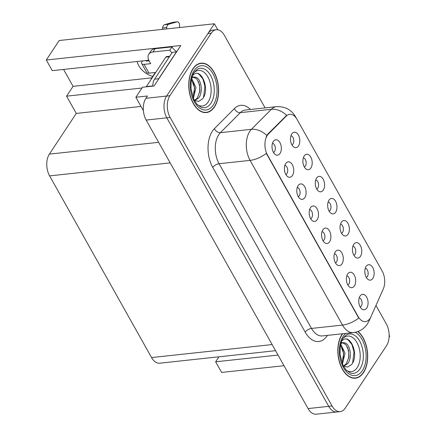 <?xml version="1.0" encoding="UTF-8"?>
<svg xmlns="http://www.w3.org/2000/svg" width="436" height="436" viewBox="0 0 436 436"><rect width="100%" height="100%" fill="white"/><g stroke="black" fill="none" stroke-linecap="round" stroke-linejoin="round"><path stroke-width="0.65" d="M360.207 307.015A4.66 2.769 83.8 0 0 361.291 306.077A4.66 2.769 83.8 0 0 361.847 301.14A4.66 2.769 83.8 0 0 359.22 297.87M366.769 308.023A7.761 4.616 83.8 0 0 366.921 297.641A7.761 4.616 83.8 0 0 360.632 295.346A7.761 4.616 83.8 0 0 360.06 296.066A7.761 4.616 83.8 0 0 362.125 309.184A7.761 4.616 83.8 0 0 366.769 308.023M341.508 233.233A4.66 2.769 83.8 0 0 342.587 232.295A4.66 2.769 83.8 0 0 343.143 227.352A4.66 2.769 83.8 0 0 340.521 224.088M348.07 234.241A7.761 4.616 83.8 0 0 348.217 223.859A7.761 4.616 83.8 0 0 341.928 221.564A7.761 4.616 83.8 0 0 341.355 222.278A7.761 4.616 83.8 0 0 343.421 235.396A7.761 4.616 83.8 0 0 348.07 234.241M353.901 255.316A4.66 2.769 83.8 0 0 354.98 254.379A4.66 2.769 83.8 0 0 355.536 249.436A4.66 2.769 83.8 0 0 352.915 246.171M360.458 256.319A7.761 4.616 83.8 0 0 360.61 245.937A7.761 4.616 83.8 0 0 354.321 243.648A7.761 4.616 83.8 0 0 353.749 244.362A7.761 4.616 83.8 0 0 355.814 257.48A7.761 4.616 83.8 0 0 360.458 256.319M304.328 166.983A4.66 2.769 83.8 0 0 305.413 166.045A4.66 2.769 83.8 0 0 305.963 161.102A4.66 2.769 83.8 0 0 303.342 157.837M310.89 167.991A7.761 4.616 83.8 0 0 311.042 157.609A7.761 4.616 83.8 0 0 304.753 155.314A7.761 4.616 83.8 0 0 304.181 156.034A7.761 4.616 83.8 0 0 306.241 169.146A7.761 4.616 83.8 0 0 310.89 167.991M310.639 218.687A4.66 2.769 83.8 0 0 311.724 217.749A4.66 2.769 83.8 0 0 312.274 212.806A4.66 2.769 83.8 0 0 309.653 209.542M317.201 219.695A7.761 4.616 83.8 0 0 317.348 209.313A7.761 4.616 83.8 0 0 311.059 207.018A7.761 4.616 83.8 0 0 310.492 207.732A7.761 4.616 83.8 0 0 312.552 220.85A7.761 4.616 83.8 0 0 317.201 219.695M285.858 174.52A4.66 2.769 83.8 0 0 286.937 173.583A4.66 2.769 83.8 0 0 287.493 168.639A4.66 2.769 83.8 0 0 284.872 165.375M292.414 175.528A7.761 4.616 83.8 0 0 292.567 165.146A7.761 4.616 83.8 0 0 286.278 162.851A7.761 4.616 83.8 0 0 285.705 163.571A7.761 4.616 83.8 0 0 287.771 176.684A7.761 4.616 83.8 0 0 292.414 175.528M366.289 277.394A4.66 2.769 83.8 0 0 367.374 276.457A4.66 2.769 83.8 0 0 367.93 271.519A4.66 2.769 83.8 0 0 365.303 268.254M372.851 278.402A7.761 4.616 83.8 0 0 373.003 268.02A7.761 4.616 83.8 0 0 366.714 265.731A7.761 4.616 83.8 0 0 366.142 266.445A7.761 4.616 83.8 0 0 368.207 279.563A7.761 4.616 83.8 0 0 372.851 278.402M323.032 240.77A4.66 2.769 83.8 0 0 324.117 239.833A4.66 2.769 83.8 0 0 324.667 234.89A4.66 2.769 83.8 0 0 322.046 231.625M329.594 241.778A7.761 4.616 83.8 0 0 329.741 231.396A7.761 4.616 83.8 0 0 323.452 229.102A7.761 4.616 83.8 0 0 322.885 229.816A7.761 4.616 83.8 0 0 324.945 242.934A7.761 4.616 83.8 0 0 329.594 241.778M347.819 284.931A4.66 2.769 83.8 0 0 348.898 283.994A4.66 2.769 83.8 0 0 349.454 279.056A4.66 2.769 83.8 0 0 346.833 275.786M354.375 285.94A7.761 4.616 83.8 0 0 354.528 275.557A7.761 4.616 83.8 0 0 348.239 273.268A7.761 4.616 83.8 0 0 347.666 273.982A7.761 4.616 83.8 0 0 349.732 287.101A7.761 4.616 83.8 0 0 354.375 285.94M335.426 262.854A4.66 2.769 83.8 0 0 336.505 261.911A4.66 2.769 83.8 0 0 337.061 256.973A4.66 2.769 83.8 0 0 334.439 253.708M341.988 263.856A7.761 4.616 83.8 0 0 342.135 253.474A7.761 4.616 83.8 0 0 335.845 251.185A7.761 4.616 83.8 0 0 335.273 251.899A7.761 4.616 83.8 0 0 337.339 265.017A7.761 4.616 83.8 0 0 341.988 263.856M316.721 189.066A4.66 2.769 83.8 0 0 317.806 188.129A4.66 2.769 83.8 0 0 318.356 183.185A4.66 2.769 83.8 0 0 315.735 179.921M323.283 190.074A7.761 4.616 83.8 0 0 323.43 179.692A7.761 4.616 83.8 0 0 317.141 177.398A7.761 4.616 83.8 0 0 316.574 178.117A7.761 4.616 83.8 0 0 318.634 191.23A7.761 4.616 83.8 0 0 323.283 190.074M329.115 211.149A4.66 2.769 83.8 0 0 330.199 210.212A4.66 2.769 83.8 0 0 330.75 205.269A4.66 2.769 83.8 0 0 328.128 202.004M335.676 212.158A7.761 4.616 83.8 0 0 335.824 201.775A7.761 4.616 83.8 0 0 329.534 199.481A7.761 4.616 83.8 0 0 328.967 200.195A7.761 4.616 83.8 0 0 331.028 213.313A7.761 4.616 83.8 0 0 335.676 212.158M273.465 152.436A4.66 2.769 83.8 0 0 274.544 151.499A4.66 2.769 83.8 0 0 275.1 146.556A4.66 2.769 83.8 0 0 272.478 143.291M280.026 153.445A7.761 4.616 83.8 0 0 280.174 143.062A7.761 4.616 83.8 0 0 273.884 140.768A7.761 4.616 83.8 0 0 273.312 141.487A7.761 4.616 83.8 0 0 275.378 154.6A7.761 4.616 83.8 0 0 280.026 153.445M298.246 196.603A4.66 2.769 83.8 0 0 299.33 195.666A4.66 2.769 83.8 0 0 299.881 190.723A4.66 2.769 83.8 0 0 297.259 187.458M304.808 197.612A7.761 4.616 83.8 0 0 304.96 187.229A7.761 4.616 83.8 0 0 298.671 184.935A7.761 4.616 83.8 0 0 298.099 185.654A7.761 4.616 83.8 0 0 300.159 198.767A7.761 4.616 83.8 0 0 304.808 197.612M291.94 144.899A4.66 2.769 83.8 0 0 293.019 143.962A4.66 2.769 83.8 0 0 293.575 139.019A4.66 2.769 83.8 0 0 290.954 135.754M298.497 145.907A7.761 4.616 83.8 0 0 298.649 135.525A7.761 4.616 83.8 0 0 292.36 133.231A7.761 4.616 83.8 0 0 291.788 133.95A7.761 4.616 83.8 0 0 293.853 147.063A7.761 4.616 83.8 0 0 298.497 145.907M369.995 318.476A13.974 8.311 83.8 0 0 370.916 316.776L383.288 288.959A13.974 8.311 83.8 0 0 382.165 271.067L297.047 119.388A13.974 8.311 83.8 0 0 289.711 114.325A13.974 8.311 83.8 0 0 286.278 116.085L268.385 134.065A13.974 8.311 83.8 0 0 267.481 155.025L358.12 316.541A13.974 8.311 83.8 0 0 365.455 321.605A13.974 8.311 83.8 0 0 369.995 318.476M217.755 29.795L214.376 23.773L166.607 96.062A15.527 9.238 83.8 0 0 166.83 117.834L328.733 406.347A15.527 9.238 83.8 0 0 336.886 411.971A15.527 9.238 83.8 0 1 328.733 406.347L166.83 117.834A15.527 9.238 83.8 0 1 166.607 96.062L207.89 33.588A15.527 9.238 83.8 0 1 212.937 30.111L216.245 29.752A15.527 9.238 83.8 0 0 211.204 33.229L169.915 95.702A15.527 9.238 83.8 0 0 170.138 117.475L332.047 405.987A15.527 9.238 83.8 0 0 340.194 411.611A15.527 9.238 83.8 0 0 345.241 408.134L386.53 345.661A15.527 9.238 83.8 0 0 386.301 323.888L375.957 305.451M389.097 337.126L389.702 336.205L389.146 335.213M148.818 60.239L52.266 70.654L46.298 60.01L180.809 45.502L154.05 85.996L142.468 87.244L135.852 97.25L147.433 96.002L145.924 98.291A15.527 9.238 83.8 0 0 146.147 120.064L308.056 408.576A15.527 9.238 83.8 0 0 316.204 414.2L340.194 411.611M143.395 110.695L135.852 97.25M218.948 356.806L215.651 361.798L221.624 372.442L284 365.711M46.298 60.01L59.182 40.515L214.376 23.773M275.574 350.697L159.712 363.193A15.527 9.238 -96.2 0 1 151.559 357.569L49.606 175.888A15.527 9.238 -96.2 0 1 49.377 154.115L76.267 113.425L141.008 106.444M76.267 113.425L66.583 96.165L141.945 88.034M215.651 361.798L278.026 355.068M63.574 69.433L73.068 86.355L66.583 96.165M137.182 61.492A16.563 10.813 -146.5 0 0 152.742 76.42M73.068 86.355L151.788 77.859M342.434 333.763A24.841 14.775 83.8 0 0 342.015 334.363A24.841 14.775 83.8 0 0 339.584 362.578A24.841 14.775 83.8 0 0 355.416 378.197A24.841 14.775 83.8 0 0 363.493 372.633A24.841 14.775 83.8 0 0 358.005 331.485M214.425 107A24.841 14.775 83.8 0 0 216.856 78.785A24.841 14.775 83.8 0 0 201.023 63.166A24.841 14.775 83.8 0 0 192.952 68.735A24.841 14.775 83.8 0 0 190.521 96.945A24.841 14.775 83.8 0 0 206.353 112.564A24.841 14.775 83.8 0 0 214.425 107M199.857 63.552A24.841 14.775 83.8 0 0 199.388 63.503M358.746 318.078L266.32 153.374A18.116 8.497 150.7 0 1 250.09 160.377A20.705 12.312 -96.2 0 1 249.79 131.35A20.705 12.312 -96.2 0 1 251.425 129.318L271.361 109.289A20.705 12.312 -96.2 0 1 276.451 106.678L245.43 110.025A20.705 12.312 83.8 0 0 240.34 112.635L220.403 132.664A20.705 12.312 83.8 0 0 218.763 134.697A20.705 12.312 83.8 0 0 219.068 163.723L311.495 328.428A20.705 12.312 83.8 0 0 322.362 335.927L353.383 332.581A20.705 12.312 -96.2 0 1 342.516 325.082A18.116 8.497 -29.3 0 0 358.746 318.078M266.145 136.899L267.786 134.13L286.654 115.366A18.116 13.124 -135.1 0 0 271.361 109.289L240.34 112.635A5.178 3.75 44.9 0 1 234.377 108.586A25.877 15.391 -96.2 0 1 250.477 109.48M265.099 107.905L224.398 35.376A15.527 9.238 83.8 0 0 216.245 29.752M204.68 112.586A24.841 14.775 83.8 0 0 205.133 112.439M353.749 378.219A24.841 14.775 83.8 0 0 354.196 378.067M150.981 79.608A5.178 2.425 150.7 0 1 151.51 78.278L155.363 72.447M155.679 72.507L149.008 73.134L144.087 64.365L150.709 63.651L149.139 60.86A10.35 6.758 33.5 0 1 148.78 54.26A10.35 6.758 33.5 0 1 152.938 51.993L169.898 50.167L172.062 46.897A10.35 6.758 -146.5 0 0 176.711 51.71M158.039 79.962A10.35 6.159 -96.2 0 1 158.715 78.709L176.444 51.889A10.35 6.159 83.8 0 0 176.504 52.015M176.444 51.889L172.307 52.336L154.578 79.156A10.35 6.159 83.8 0 0 152.834 86.126M148.78 54.26L150.938 50.99A10.35 6.758 33.5 0 1 155.102 48.723L172.062 46.897M171.953 52.865A10.35 6.758 33.5 0 1 169.898 50.167M146.66 60.473L146.251 61.095L149.101 60.784M144.087 64.365A5.178 2.425 150.7 0 1 141.738 63.629A5.178 2.425 150.7 0 1 142.114 61.541L142.523 60.92M179.114 27.577A3.303 1.967 -96.2 0 0 179.392 23.838A3.303 1.967 -96.2 0 0 177.299 21.8A3.303 1.967 -96.2 0 0 177.109 21.838L168.47 24.312A5.178 3.079 83.8 0 0 166.71 27.517L166.508 28.94M162.372 29.386L162.574 27.964L166.71 27.517M168.47 24.312L164.334 24.759L172.972 22.285A3.303 1.967 83.8 0 1 173.163 22.247A3.303 1.967 83.8 0 1 173.359 22.241M164.334 24.759A5.178 3.079 83.8 0 0 162.574 27.964M141.738 63.629L146.66 72.398A5.178 2.425 -29.3 0 0 149.008 73.134M169.898 23.86L165.762 24.307M342.887 338.549A17.909 10.655 -96.2 0 1 357.476 343.584A17.909 10.655 -96.2 0 1 357.188 367.652A17.909 10.655 -96.2 0 1 346.304 370.208M342.903 365.766L347.481 367.107L351.59 364.54C359.417 355.384 350.522 333.654 342.881 340.026L341.611 341.186M357.771 331.573A24.585 14.622 -96.2 0 1 363.379 372.431A24.585 14.622 -96.2 0 1 355.389 377.941A24.585 14.622 -96.2 0 1 339.726 362.485A24.585 14.622 -96.2 0 1 342.129 334.565A24.585 14.622 -96.2 0 1 342.712 333.731M340.729 343.982L345.023 353.165L342.473 364.131M340.494 345.034L343.737 353.645L341.998 362.954M341.17 342.429L345.394 343.083A11.701 6.96 83.8 0 0 343.225 342.756A11.701 6.96 83.8 0 0 340.761 343.851M345.394 343.083C350.288 344.876 352.386 358.054 347.699 363.602L343.617 366.245M342.669 342.854L345.993 344.74L348.549 350.239L348.92 356.904L346.386 363.744L343.41 366.087M347.089 339.372L348.255 339.998L351.966 344.625L353.972 351.841L352.653 362.899M347.579 347.307L348.718 352.408L348.713 358.218M342.331 347.895L343.464 352.975L343.459 358.79M193.818 72.916A17.909 10.655 -96.2 0 1 208.408 77.951A17.909 10.655 -96.2 0 1 208.119 102.019A17.909 10.655 -96.2 0 1 197.236 104.575M193.835 100.133L198.418 101.474L202.522 98.907C210.354 89.751 201.459 68.021 193.813 74.393L192.543 75.553M214.316 106.798A24.585 14.622 -96.2 0 1 206.326 112.308A24.585 14.622 -96.2 0 1 190.657 96.852A24.585 14.622 -96.2 0 1 193.061 68.932A24.585 14.622 -96.2 0 1 201.05 63.422A24.585 14.622 -96.2 0 1 216.719 78.883A24.585 14.622 -96.2 0 1 214.316 106.798M191.666 78.349L195.955 87.532L193.404 98.498M191.426 79.401L194.674 88.012L192.93 97.321M192.102 76.801L196.325 77.45A11.701 6.96 83.8 0 0 194.162 77.128A11.701 6.96 83.8 0 0 191.698 78.218M196.325 77.45C201.225 79.243 203.323 92.427 198.631 97.969L194.549 100.612M193.606 77.227L196.925 79.107L199.486 84.606L199.857 91.271L197.317 98.111L194.347 100.46M169.729 56.233L166.672 56.566A2.589 1.537 83.8 0 0 165.833 57.143L146.376 86.579A2.589 1.537 83.8 0 0 146.229 86.835M198.026 73.739L199.187 74.365L202.904 78.998L204.909 86.208L203.59 97.266M198.516 81.674L199.655 86.775L199.644 92.585M193.268 82.262L194.401 87.342L194.391 93.157M308.056 408.576L332.047 405.987M146.147 120.064L170.138 117.475M145.924 98.291L169.915 95.702M49.606 175.888L170.176 162.879M151.559 357.569L272.129 344.565M49.377 154.115L158.644 142.327M286.278 116.085L285.678 116.15M268.385 134.065L267.786 134.13M267.481 155.025L267.077 155.069M358.12 316.541L357.711 316.585M212.768 167.44A5.178 2.425 150.7 0 1 219.068 163.723L250.09 160.377L342.516 325.082L311.495 328.428A5.178 2.425 150.7 0 0 305.195 332.145L212.768 167.44A25.877 15.391 -96.2 0 1 212.392 131.154A25.877 15.391 -96.2 0 1 214.441 128.62L234.377 108.586M353.383 332.581C359.389 331.763 364.06 328.897 367.395 323.981L369.003 321.038A18.116 10.17 -156 0 0 369.483 319.179M295.924 117.671A18.116 8.497 -29.3 0 0 295.553 116.761C291.373 109.676 285.008 106.313 276.451 106.678M266.794 135.471A18.116 13.124 -135.1 0 0 251.425 129.318L220.403 132.664A5.178 3.75 44.9 0 1 214.441 128.62M327.409 335.382A25.877 15.391 -96.2 0 1 305.195 332.145M211.204 33.229L207.89 33.588M158.715 78.709L154.578 79.156M152.938 51.993L155.102 48.723M177.109 21.838L172.972 22.285M346.124 335.044A19.833 11.794 -96.2 0 1 361.035 343.906A19.833 11.794 -96.2 0 1 359.978 368.916A19.833 11.794 -96.2 0 1 350.217 372.944L346.015 369.892L342.947 365.177L340.075 354.637L340.178 346.893C340.723 343.197 341.737 340.238 343.225 338.009L346.124 335.044M355.177 332.297A22.252 13.238 -96.2 0 1 365.493 349.203A22.252 13.238 -96.2 0 1 362.37 370.638A22.252 13.238 -96.2 0 1 343.459 367.564A22.252 13.238 -96.2 0 1 343.137 336.358A22.252 13.238 -96.2 0 1 345.743 333.404M197.061 69.411A19.833 11.794 -96.2 0 1 211.967 78.273A19.833 11.794 -96.2 0 1 210.915 103.283A19.833 11.794 -96.2 0 1 201.149 107.311L196.947 104.259L193.884 99.544L191.006 89.009L191.115 81.26C191.655 77.564 192.674 74.605 194.162 72.376L197.061 69.411M213.308 105.005A22.252 13.238 -96.2 0 1 194.391 101.931A22.252 13.238 -96.2 0 1 194.069 70.725A22.252 13.238 -96.2 0 1 212.986 73.804A22.252 13.238 -96.2 0 1 213.308 105.005M146.376 86.579L152.834 85.887M165.833 57.143L169.381 56.762M296.649 118.717L295.553 116.761M369.003 321.038L370.633 317.381M177.299 21.8L173.163 22.247M355.389 377.941L353.274 378.17M206.326 112.308L204.212 112.537M201.05 63.422L198.936 63.651"/></g></svg>
